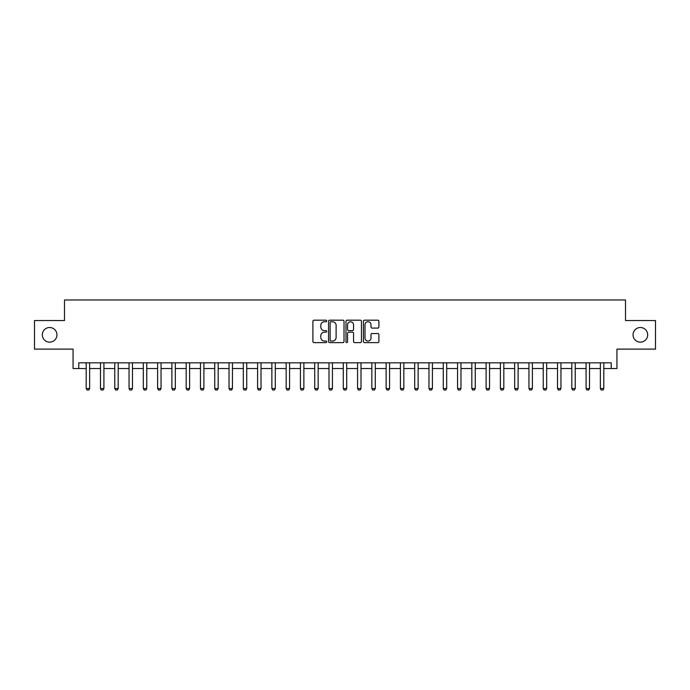 <?xml version="1.0" encoding="UTF-8"?>
<svg xmlns="http://www.w3.org/2000/svg" width="690" height="690" viewBox="0 0 690 690"><rect width="100%" height="100%" fill="white"/><g stroke="black" fill="none" stroke-linecap="round" stroke-linejoin="round"><path stroke-width="1.03" d="M326.715 320.971A0.785 0.785 0 0 0 325.93 320.186L314.019 320.186A1.121 1.121 0 0 0 312.898 321.307L312.898 341.498A1.121 1.121 0 0 0 314.019 342.62L325.93 342.62A0.785 0.785 0 0 0 326.715 341.835A0.785 0.785 0 0 0 325.93 341.05L324.395 341.05A3.588 3.588 0 0 1 320.807 337.462L320.807 335.78A3.588 3.588 0 0 1 324.395 332.192L325.93 332.192A0.785 0.785 0 0 0 326.715 331.407A0.785 0.785 0 0 0 325.93 330.622L324.395 330.622A3.588 3.588 0 0 1 320.807 327.026L320.807 325.344A3.588 3.588 0 0 1 324.395 321.756L325.93 321.756A0.785 0.785 0 0 0 326.715 320.971M633.049 334.831A7.314 7.314 0 0 0 640.363 342.145A7.314 7.314 0 0 0 647.677 334.831A7.314 7.314 0 0 0 640.363 327.517A7.314 7.314 0 0 0 633.049 334.831M42.323 334.831A7.314 7.314 0 0 0 49.637 342.145A7.314 7.314 0 0 0 56.951 334.831A7.314 7.314 0 0 0 49.637 327.517A7.314 7.314 0 0 0 42.323 334.831M377.775 328.095A1.121 1.121 0 0 0 378.896 326.974L378.896 321.307A1.121 1.121 0 0 0 377.775 320.186L364.544 320.186A1.121 1.121 0 0 0 363.423 321.307L363.423 341.498A1.121 1.121 0 0 0 364.544 342.62L377.775 342.62A1.121 1.121 0 0 0 378.896 341.498L378.896 334.659A1.121 1.121 0 0 0 377.775 333.537L372.117 333.537A1.121 1.121 0 0 0 370.996 334.659L370.996 338.048A3.002 3.002 0 0 1 367.994 341.05A3.002 3.002 0 0 1 364.993 338.048L364.993 324.757A3.002 3.002 0 0 1 367.994 321.756A3.002 3.002 0 0 1 370.996 324.757L370.996 326.974A1.121 1.121 0 0 0 372.117 328.095L377.775 328.095M78.772 368.538L78.772 362.828L611.228 362.828L611.228 368.538L616.938 368.538L616.938 349.114L655.5 349.114L655.5 320.548L625.511 320.548L625.511 299.978L64.489 299.978L64.489 320.548L34.5 320.548L34.5 349.114L73.062 349.114L73.062 368.538L86.198 368.538M344.017 321.307A1.121 1.121 0 0 0 342.896 320.186L329.665 320.186A1.121 1.121 0 0 0 328.544 321.307L328.544 341.498A1.121 1.121 0 0 0 329.665 342.62L342.896 342.62A1.121 1.121 0 0 0 344.017 341.498L344.017 321.307M347.105 320.186L360.335 320.186A1.121 1.121 0 0 1 361.457 321.307L361.457 341.498A1.121 1.121 0 0 1 360.335 342.62L354.677 342.62A1.121 1.121 0 0 1 353.556 341.498L353.556 333.313A1.121 1.121 0 0 0 352.426 332.192L348.674 332.192A1.121 1.121 0 0 0 347.553 333.313L347.553 341.835A0.785 0.785 0 0 1 346.768 342.62A0.785 0.785 0 0 1 345.983 341.835L345.983 321.307A1.121 1.121 0 0 1 347.105 320.186M89.631 368.538L100.481 368.538M103.914 368.538L114.764 368.538M118.197 368.538L129.047 368.538M132.48 368.538L143.33 368.538M146.763 368.538L157.613 368.538M161.046 368.538L171.896 368.538M175.329 368.538L186.179 368.538M189.603 368.538L200.462 368.538M203.886 368.538L214.745 368.538M218.169 368.538L229.028 368.538M232.452 368.538L243.311 368.538M246.735 368.538L257.594 368.538M261.018 368.538L271.877 368.538M275.301 368.538L286.16 368.538M289.584 368.538L300.435 368.538M303.867 368.538L314.718 368.538M318.15 368.538L329.001 368.538M332.433 368.538L343.284 368.538M346.716 368.538L357.567 368.538M360.999 368.538L371.85 368.538M375.282 368.538L386.133 368.538M389.565 368.538L400.416 368.538M403.84 368.538L414.699 368.538M418.123 368.538L428.982 368.538M432.406 368.538L443.265 368.538M446.689 368.538L457.548 368.538M460.972 368.538L471.831 368.538M475.255 368.538L486.114 368.538M489.538 368.538L500.397 368.538M503.821 368.538L514.671 368.538M518.104 368.538L528.954 368.538M532.387 368.538L543.237 368.538M546.67 368.538L557.52 368.538M560.953 368.538L571.803 368.538M575.236 368.538L586.086 368.538M589.519 368.538L600.369 368.538M603.802 368.538L611.228 368.538M330.898 321.756A0.785 0.785 0 0 0 330.113 322.541L330.113 340.265A0.785 0.785 0 0 0 330.898 341.05L332.52 341.05A3.588 3.588 0 0 0 336.108 337.462L336.108 325.344A3.588 3.588 0 0 0 332.52 321.756L330.898 321.756M353.556 324.818A3.002 3.002 0 0 0 350.555 321.816A3.002 3.002 0 0 0 347.553 324.818L347.553 329.492A1.121 1.121 0 0 0 348.674 330.622L352.426 330.622A1.121 1.121 0 0 0 353.556 329.492L353.556 324.818M89.752 362.828L89.683 363.052A1.139 1.139 0 0 0 89.631 363.397L89.631 388.53L88.777 390.023L87.061 390.023L86.198 388.53L86.198 363.397A1.139 1.139 0 0 0 86.147 363.052L86.078 362.828M86.198 388.53L89.631 388.53M104.035 362.828L103.966 363.052A1.139 1.139 0 0 0 103.914 363.397L103.914 388.53L103.052 390.023L101.344 390.023L100.481 388.53L100.481 363.397A1.139 1.139 0 0 0 100.43 363.052L100.361 362.828M100.481 388.53L103.914 388.53M118.318 362.828L118.249 363.052A1.139 1.139 0 0 0 118.197 363.397L118.197 388.53L117.335 390.023L115.627 390.023L114.764 388.53L114.764 363.397A1.139 1.139 0 0 0 114.713 363.052L114.643 362.828M114.764 388.53L118.197 388.53M132.601 362.828L132.532 363.052A1.139 1.139 0 0 0 132.48 363.397L132.48 388.53L131.618 390.023L129.91 390.023L129.047 388.53L129.047 363.397A1.139 1.139 0 0 0 128.996 363.052L128.927 362.828M129.047 388.53L132.48 388.53M146.884 362.828L146.815 363.052A1.139 1.139 0 0 0 146.763 363.397L146.763 388.53L145.9 390.023L144.193 390.023L143.33 388.53L143.33 363.397A1.139 1.139 0 0 0 143.279 363.052L143.209 362.828M143.33 388.53L146.763 388.53M161.167 362.828L161.098 363.052A1.139 1.139 0 0 0 161.046 363.397L161.046 388.53L160.184 390.023L158.476 390.023L157.613 388.53L157.613 363.397A1.139 1.139 0 0 0 157.562 363.052L157.493 362.828M157.613 388.53L161.046 388.53M175.45 362.828L175.381 363.052A1.139 1.139 0 0 0 175.329 363.397L175.329 388.53L174.466 390.023L172.75 390.023L171.896 388.53L171.896 363.397A1.139 1.139 0 0 0 171.845 363.052L171.775 362.828M171.896 388.53L175.329 388.53M189.733 362.828L189.664 363.052A1.139 1.139 0 0 0 189.603 363.397L189.603 388.53L188.75 390.023L187.033 390.023L186.179 388.53L186.179 363.397A1.139 1.139 0 0 0 186.128 363.052L186.05 362.828M186.179 388.53L189.603 388.53M204.016 362.828L203.947 363.052A1.139 1.139 0 0 0 203.886 363.397L203.886 388.53L203.033 390.023L201.316 390.023L200.462 388.53L200.462 363.397A1.139 1.139 0 0 0 200.411 363.052L200.333 362.828M200.462 388.53L203.886 388.53M218.299 362.828L218.23 363.052A1.139 1.139 0 0 0 218.169 363.397L218.169 388.53L217.316 390.023L215.599 390.023L214.745 388.53L214.745 363.397A1.139 1.139 0 0 0 214.694 363.052L214.616 362.828M214.745 388.53L218.169 388.53M232.582 362.828L232.504 363.052A1.139 1.139 0 0 0 232.452 363.397L232.452 388.53L231.599 390.023L229.882 390.023L229.028 388.53L229.028 363.397A1.139 1.139 0 0 0 228.977 363.052L228.899 362.828M229.028 388.53L232.452 388.53M246.865 362.828L246.787 363.052A1.139 1.139 0 0 0 246.735 363.397L246.735 388.53L245.881 390.023L244.165 390.023L243.311 388.53L243.311 363.397A1.139 1.139 0 0 0 243.26 363.052L243.182 362.828M243.311 388.53L246.735 388.53M261.148 362.828L261.07 363.052A1.139 1.139 0 0 0 261.018 363.397L261.018 388.53L260.164 390.023L258.448 390.023L257.594 388.53L257.594 363.397A1.139 1.139 0 0 0 257.534 363.052L257.465 362.828M257.594 388.53L261.018 388.53M275.431 362.828L275.353 363.052A1.139 1.139 0 0 0 275.301 363.397L275.301 388.53L274.447 390.023L272.731 390.023L271.877 388.53L271.877 363.397A1.139 1.139 0 0 0 271.817 363.052L271.748 362.828M271.877 388.53L275.301 388.53M289.714 362.828L289.636 363.052A1.139 1.139 0 0 0 289.584 363.397L289.584 388.53L288.731 390.023L287.014 390.023L286.16 388.53L286.16 363.397A1.139 1.139 0 0 0 286.1 363.052L286.031 362.828M286.16 388.53L289.584 388.53M303.988 362.828L303.919 363.052A1.139 1.139 0 0 0 303.867 363.397L303.867 388.53L303.014 390.023L301.297 390.023L300.435 388.53L300.435 363.397A1.139 1.139 0 0 0 300.383 363.052L300.314 362.828M300.435 388.53L303.867 388.53M318.271 362.828L318.202 363.052A1.139 1.139 0 0 0 318.15 363.397L318.15 388.53L317.288 390.023L315.58 390.023L314.718 388.53L314.718 363.397A1.139 1.139 0 0 0 314.666 363.052L314.597 362.828M314.718 388.53L318.15 388.53M332.554 362.828L332.485 363.052A1.139 1.139 0 0 0 332.433 363.397L332.433 388.53L331.571 390.023L329.863 390.023L329.001 388.53L329.001 363.397A1.139 1.139 0 0 0 328.949 363.052L328.88 362.828M329.001 388.53L332.433 388.53M346.837 362.828L346.768 363.052A1.139 1.139 0 0 0 346.716 363.397L346.716 388.53L345.854 390.023L344.146 390.023L343.284 388.53L343.284 363.397A1.139 1.139 0 0 0 343.232 363.052L343.163 362.828M343.284 388.53L346.716 388.53M361.12 362.828L361.051 363.052A1.139 1.139 0 0 0 360.999 363.397L360.999 388.53L360.137 390.023L358.429 390.023L357.567 388.53L357.567 363.397A1.139 1.139 0 0 0 357.515 363.052L357.446 362.828M357.567 388.53L360.999 388.53M375.403 362.828L375.334 363.052A1.139 1.139 0 0 0 375.282 363.397L375.282 388.53L374.42 390.023L372.712 390.023L371.85 388.53L371.85 363.397A1.139 1.139 0 0 0 371.798 363.052L371.729 362.828M371.85 388.53L375.282 388.53M389.686 362.828L389.617 363.052A1.139 1.139 0 0 0 389.565 363.397L389.565 388.53L388.703 390.023L386.987 390.023L386.133 388.53L386.133 363.397A1.139 1.139 0 0 0 386.081 363.052L386.012 362.828M386.133 388.53L389.565 388.53M403.969 362.828L403.9 363.052A1.139 1.139 0 0 0 403.84 363.397L403.84 388.53L402.986 390.023L401.27 390.023L400.416 388.53L400.416 363.397A1.139 1.139 0 0 0 400.364 363.052L400.286 362.828M400.416 388.53L403.84 388.53M418.252 362.828L418.183 363.052A1.139 1.139 0 0 0 418.123 363.397L418.123 388.53L417.269 390.023L415.553 390.023L414.699 388.53L414.699 363.397A1.139 1.139 0 0 0 414.647 363.052L414.569 362.828M414.699 388.53L418.123 388.53M432.535 362.828L432.466 363.052A1.139 1.139 0 0 0 432.406 363.397L432.406 388.53L431.552 390.023L429.836 390.023L428.982 388.53L428.982 363.397A1.139 1.139 0 0 0 428.93 363.052L428.852 362.828M428.982 388.53L432.406 388.53M446.818 362.828L446.741 363.052A1.139 1.139 0 0 0 446.689 363.397L446.689 388.53L445.835 390.023L444.118 390.023L443.265 388.53L443.265 363.397A1.139 1.139 0 0 0 443.213 363.052L443.135 362.828M443.265 388.53L446.689 388.53M461.101 362.828L461.024 363.052A1.139 1.139 0 0 0 460.972 363.397L460.972 388.53L460.118 390.023L458.402 390.023L457.548 388.53L457.548 363.397A1.139 1.139 0 0 0 457.496 363.052L457.418 362.828M457.548 388.53L460.972 388.53M475.384 362.828L475.307 363.052A1.139 1.139 0 0 0 475.255 363.397L475.255 388.53L474.401 390.023L472.685 390.023L471.831 388.53L471.831 363.397A1.139 1.139 0 0 0 471.77 363.052L471.701 362.828M471.831 388.53L475.255 388.53M489.667 362.828L489.589 363.052A1.139 1.139 0 0 0 489.538 363.397L489.538 388.53L488.684 390.023L486.968 390.023L486.114 388.53L486.114 363.397A1.139 1.139 0 0 0 486.053 363.052L485.984 362.828M486.114 388.53L489.538 388.53M503.95 362.828L503.873 363.052A1.139 1.139 0 0 0 503.821 363.397L503.821 388.53L502.967 390.023L501.25 390.023L500.397 388.53L500.397 363.397A1.139 1.139 0 0 0 500.336 363.052L500.267 362.828M500.397 388.53L503.821 388.53M518.225 362.828L518.156 363.052A1.139 1.139 0 0 0 518.104 363.397L518.104 388.53L517.25 390.023L515.534 390.023L514.671 388.53L514.671 363.397A1.139 1.139 0 0 0 514.619 363.052L514.55 362.828M514.671 388.53L518.104 388.53M532.508 362.828L532.439 363.052A1.139 1.139 0 0 0 532.387 363.397L532.387 388.53L531.524 390.023L529.817 390.023L528.954 388.53L528.954 363.397A1.139 1.139 0 0 0 528.902 363.052L528.833 362.828M528.954 388.53L532.387 388.53M546.791 362.828L546.721 363.052A1.139 1.139 0 0 0 546.67 363.397L546.67 388.53L545.807 390.023L544.1 390.023L543.237 388.53L543.237 363.397A1.139 1.139 0 0 0 543.185 363.052L543.116 362.828M543.237 388.53L546.67 388.53M561.073 362.828L561.005 363.052A1.139 1.139 0 0 0 560.953 363.397L560.953 388.53L560.09 390.023L558.383 390.023L557.52 388.53L557.52 363.397A1.139 1.139 0 0 0 557.468 363.052L557.399 362.828M557.52 388.53L560.953 388.53M575.357 362.828L575.288 363.052A1.139 1.139 0 0 0 575.236 363.397L575.236 388.53L574.373 390.023L572.666 390.023L571.803 388.53L571.803 363.397A1.139 1.139 0 0 0 571.751 363.052L571.682 362.828M571.803 388.53L575.236 388.53M589.639 362.828L589.571 363.052A1.139 1.139 0 0 0 589.519 363.397L589.519 388.53L588.656 390.023L586.948 390.023L586.086 388.53L586.086 363.397A1.139 1.139 0 0 0 586.034 363.052L585.965 362.828M586.086 388.53L589.519 388.53M603.923 362.828L603.854 363.052A1.139 1.139 0 0 0 603.802 363.397L603.802 388.53L602.939 390.023L601.223 390.023L600.369 388.53L600.369 363.397A1.139 1.139 0 0 0 600.317 363.052L600.248 362.828M600.369 388.53L603.802 388.53"/></g></svg>

